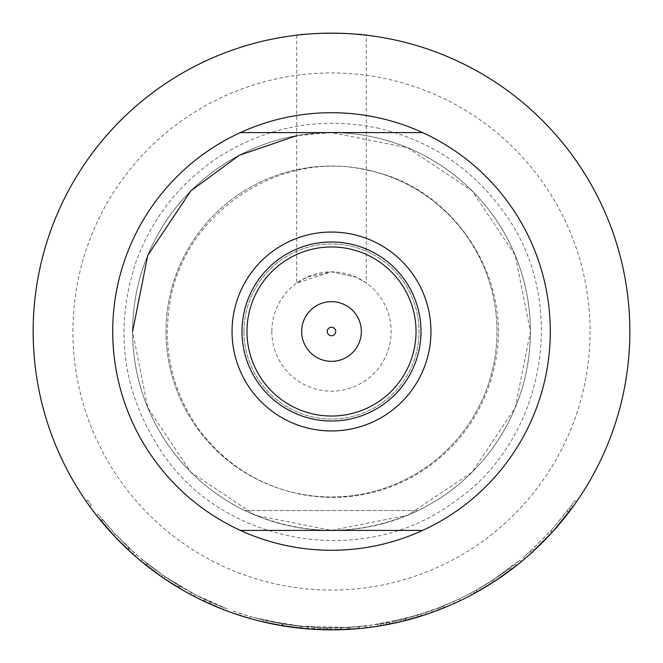 <?xml version="1.0" encoding="UTF-8"?>
<svg xmlns="http://www.w3.org/2000/svg" width="663" height="663" viewBox="0 0 663 663"><rect width="100%" height="100%" fill="white"/><g stroke="black" fill="none" stroke-linecap="round" stroke-linejoin="round"><path stroke-width="0.5" stroke-dasharray="3.31 2.49" d="M243.984 331.5A87.516 87.516 0 0 0 375.258 407.289A87.516 87.516 0 0 0 375.258 255.711A87.516 87.516 0 0 0 243.984 331.5A87.516 87.516 0 0 0 375.258 407.289A87.516 87.516 0 0 0 375.258 255.711A87.516 87.516 0 0 0 243.984 331.5M244.804 510.51C302.601 536.831 360.399 536.831 418.196 510.51A198.9 198.9 0 0 0 301.706 134.846A198.9 198.9 0 0 0 132.6 331.5A198.9 198.9 0 0 0 430.95 503.756A198.9 198.9 0 0 0 430.95 159.244A198.9 198.9 0 0 0 132.6 331.5A198.9 198.9 0 0 0 244.804 510.51L418.196 510.51L244.804 510.51M166.015 331.5A165.485 165.485 0 0 0 414.242 474.816A165.485 165.485 0 0 0 414.242 188.184A165.485 165.485 0 0 0 166.015 331.5A165.485 165.485 0 0 0 414.242 474.816A165.485 165.485 0 0 0 414.242 188.184A165.485 165.485 0 0 0 166.015 331.5M132.6 331.5A198.9 198.9 0 0 0 430.95 503.756A198.9 198.9 0 0 0 430.95 159.244A198.9 198.9 0 0 0 132.6 331.5L147.741 407.612L190.853 472.147L255.388 515.259L331.5 530.4L407.612 515.259L472.147 472.147L515.259 407.612L530.4 331.5L515.259 255.388L472.147 190.853L407.612 147.741L331.5 132.6L296.692 135.666M241.987 530.4L421.013 530.4M271.83 331.5A59.67 59.67 0 0 0 361.335 383.173A59.67 59.67 0 0 0 361.335 279.827A59.67 59.67 0 0 0 271.83 331.5M240.354 132.6L422.646 132.6M550.29 331.5A218.79 218.79 0 0 1 222.105 520.977A218.79 218.79 0 0 1 222.105 142.023A218.79 218.79 0 0 1 550.29 331.5M530.4 331.5A198.9 198.9 0 0 1 232.05 503.756A198.9 198.9 0 0 1 232.05 159.244A198.9 198.9 0 0 1 530.4 331.5M72.93 331.5A258.57 258.57 0 0 1 460.785 107.572A258.57 258.57 0 0 1 460.785 555.428A258.57 258.57 0 0 1 72.93 331.5M33.15 331.5A298.35 298.35 0 0 0 331.5 629.85A298.35 298.35 0 0 0 629.85 331.5A298.35 298.35 0 0 0 331.5 33.15A298.35 298.35 0 0 0 33.15 331.5M366.308 283.035L356.155 277.159L331.558 271.83L306.853 277.159L296.692 283.035L331.467 271.83L356.155 277.159L366.308 283.035L366.308 35.189C368.446 32.968 294.538 32.976 296.692 35.189C298.731 34.509 310.334 33.83 331.5 33.15L356.023 34.161M491.581 580.912A296.361 296.361 0 0 1 399.756 619.897L417.524 615.098L438.956 607.698A296.361 296.361 0 0 0 473.714 591.512L491.838 580.747A296.361 296.361 0 0 0 519.966 560.218L491.581 580.912L492.65 582.586A298.35 298.35 0 0 1 400.212 621.828L399.756 619.897M418.096 617.004L417.524 615.098M473.714 591.512L474.667 593.252A298.35 298.35 0 0 1 439.677 609.546L438.956 607.698M420.284 616.333L422.638 615.587M432.284 612.314A298.35 298.35 0 0 1 426.384 614.361A298.35 298.35 0 0 0 432.284 612.314L431.613 610.441L432.284 612.314A298.35 298.35 0 0 1 426.384 614.361L427.129 614.112M477.285 591.81L475.951 590.277L476.921 592.009L492.907 582.421L491.838 580.747M492.907 582.421A298.35 298.35 0 0 0 521.226 561.752L519.966 560.218M521.226 561.752L492.65 582.586M400.212 621.828L402.565 621.264M401.977 621.405L403.659 620.991M404.065 620.891L407.637 619.971M407.902 619.905L408.342 619.789A298.35 298.35 0 0 1 407.902 619.905M409.046 619.598L411.582 618.902M413.049 618.488L415.519 617.775A298.35 298.35 0 0 0 420.599 616.234M473.423 591.669L474.376 593.41L489.708 584.451L488.656 582.76L473.423 591.669A296.361 296.361 0 0 1 405.599 618.446L396.532 620.634A296.361 296.361 0 0 0 488.656 582.76M406.096 620.377L405.599 618.446M474.376 593.41A298.35 298.35 0 0 1 439.677 609.546M390.424 621.944L390.822 623.891L392.115 623.626L391.717 621.679M390.822 623.891L390.341 623.991M489.708 584.451A298.35 298.35 0 0 1 396.971 622.582L396.532 620.634M253.896 617.518L288.364 624.703A296.361 296.361 0 0 0 323.188 627.745L300.215 626.203L347.478 627.43L370.725 625.25A296.361 296.361 0 0 0 404.911 618.629L370.65 625.267A296.361 296.361 0 0 1 253.896 617.518L253.382 619.441A298.35 298.35 0 0 0 370.907 627.239L370.65 625.267M324.48 629.767L320.958 629.668L323.13 629.734L323.188 627.745M263.219 621.935L262.681 621.803L263.136 619.872L262.681 621.803L264.595 622.25L262.681 621.803A298.35 298.35 0 0 1 256.614 620.303L257.12 618.372L282.156 623.726L307.756 626.908A296.361 296.361 0 0 1 301.574 626.344L282.745 623.825L263.136 619.872L282.935 623.858L308.643 626.974L308.486 628.963L300.007 628.184L300.215 626.203M300.007 628.184L347.586 629.419L347.478 627.43M347.586 629.419L348.796 629.344L348.68 627.364M404.911 618.629L405.4 620.551A298.35 298.35 0 0 1 370.982 627.223L370.725 625.25M348.796 629.344L349.542 629.303A298.35 298.35 0 0 1 314.809 629.386L314.917 627.397L313.491 627.314L313.375 629.295A298.35 298.35 0 0 0 367.219 627.704L366.987 625.731A296.361 296.361 0 0 1 313.491 627.314M405.4 620.551L370.907 627.239M282.703 625.831L282.745 623.825L263.136 619.872L282.247 623.742L302.461 626.436L282.62 623.8L263.136 619.872A296.361 296.361 0 0 1 257.12 618.372L256.614 620.303L288.074 626.676L288.364 624.703M323.13 629.734A298.35 298.35 0 0 1 288.074 626.676M366.987 625.731L349.418 627.322A296.361 296.361 0 0 1 314.917 627.397M349.418 627.322L349.542 629.303M233.459 611.178L250.415 616.557A296.361 296.361 0 0 0 302.718 626.46L266.758 620.701A296.361 296.361 0 0 1 233.459 611.178L232.804 613.051M266.758 620.701L266.319 622.64L302.527 628.441L302.718 626.46M266.319 622.64A298.35 298.35 0 0 1 249.868 618.463L250.415 616.557M302.527 628.441A298.35 298.35 0 0 1 249.868 618.463M165.037 576.694L195.27 594.694A296.361 296.361 0 0 0 227.301 608.941L195.187 594.653A296.361 296.361 0 0 1 165.037 576.694L163.927 578.343L184.049 590.866L185.027 589.134L162.866 575.211L185.027 589.134M195.187 594.653L194.276 596.418L226.605 610.797L227.301 608.941M194.276 596.418A298.35 298.35 0 0 1 163.927 578.343L165.791 579.603M226.605 610.797A298.35 298.35 0 0 1 194.358 596.46L195.27 594.694M123.459 542.566L136.479 554.658A296.361 296.361 0 0 0 221.425 606.662L205.257 599.625A296.361 296.361 0 0 1 123.459 542.566L122.058 543.983L132.525 553.812M136.479 554.658L135.169 556.149A298.35 298.35 0 0 0 220.688 608.51L221.425 606.662M122.058 543.983A298.35 298.35 0 0 0 204.403 601.424L205.257 599.625M550.928 530.698L552.403 532.033L570.669 509.855L569.069 508.67L550.928 530.698L530.806 550.837L532.14 552.304A298.35 298.35 0 0 1 531.469 552.917L530.135 551.442L523.223 557.492L524.516 559.008A298.35 298.35 0 0 0 529.256 554.898M551.898 532.596L534.196 550.423L532.845 548.964L550.431 531.254L551.898 532.596A298.35 298.35 0 0 0 552.843 531.552L551.367 530.218L571.307 505.637L572.915 506.805M576.553 501.676L574.92 500.54L569.6 507.957L571.199 509.143A298.35 298.35 0 0 1 570.669 509.855M574.68 504.344L571.315 508.985M574.92 500.54A296.361 296.361 0 0 1 571.307 505.637M551.367 530.218A296.361 296.361 0 0 1 550.431 531.254M523.223 557.492A296.361 296.361 0 0 0 527.939 553.406L532.845 548.964M530.806 550.837A296.361 296.361 0 0 1 530.135 551.442M569.6 507.957A296.361 296.361 0 0 1 569.069 508.67M567.362 510.941L568.945 512.143M477.327 591.777L476.921 592.009L475.951 590.277L476.921 592.009L475.951 590.277L493.603 579.595L514.994 564.221L493.446 579.702L475.951 590.277L493.371 579.744L494.457 581.41L496.164 580.299M494.697 581.26L493.603 579.595M515.872 566.061L516.22 565.788L514.994 564.221M509.988 570.57L494.532 581.368L493.446 579.702L494.507 581.385L491.731 583.175M515.69 566.21L514.861 566.857M489.567 584.534L488.573 585.156M484.794 587.451L478.429 591.164M482.2 588.993L480.111 590.203M482.183 589.001L484.844 587.426M484.926 587.377L488.217 585.379M491.184 583.523L494.457 581.41M493.371 579.744L510.079 568.017L493.421 579.719L475.951 590.277A296.361 296.361 0 0 1 470.498 593.244A296.361 296.361 0 0 0 475.951 590.277M494.507 581.385L492.866 582.445M491.507 583.316L486.004 586.73M510.742 570.006L510.004 570.561M509.068 571.257L503.474 575.293M502.363 576.081L496.148 580.307M497.275 579.553L498.327 578.849M499.852 577.813L501.957 576.362M505.165 574.1L510.087 570.495M510.079 568.017L511.281 569.6M471.434 595.001L470.498 593.244L471.434 595.001A298.35 298.35 0 0 0 476.921 592.009A298.35 298.35 0 0 1 471.434 595.001M460.279 600.628L459.418 598.83L460.279 600.628A298.35 298.35 0 0 1 454.611 603.264L453.79 601.457L437.431 608.286L453.79 601.457L454.611 603.264L453.036 603.976M443.207 608.153L442.461 606.305M446.829 606.653L445.014 607.416M438.144 610.142L437.431 608.286M441.906 608.667L441.343 608.899L440.605 607.043M440.572 609.198L439.602 609.579M444.301 607.706L443.547 605.866M441.343 608.899L442.644 608.377M454.611 603.264L453.79 601.457L454.611 603.264M459.418 598.83A296.361 296.361 0 0 1 453.79 601.457A296.361 296.361 0 0 0 459.418 598.83M424.552 614.966L426.384 614.361L425.754 612.471L403.684 618.935A296.361 296.361 0 0 1 395.007 620.974L420.773 614.095L392.405 621.538L392.811 623.485M395.007 620.974L395.43 622.922A298.35 298.35 0 0 0 404.173 620.866L403.684 618.935M420.773 614.095L421.37 615.993L401.563 621.504L416.049 617.618M401.563 621.504L401.09 619.573L425.754 612.471L426.384 614.361L425.754 612.471A296.361 296.361 0 0 0 431.613 610.441A296.361 296.361 0 0 1 425.754 612.471L426.384 614.361M401.09 619.573A296.361 296.361 0 0 1 392.405 621.538M388.932 622.242L383.289 623.303L388.932 622.242L389.314 624.198L388.742 624.306M377.579 624.256L383.289 623.303L377.579 624.256L377.893 626.22L378.482 626.129M383.637 625.259L383.289 623.303L383.637 625.259M388.825 624.289L389.314 624.198M378.382 626.145L377.893 626.22M380.537 625.789L380.206 623.833A296.361 296.361 0 0 0 386.314 622.748A296.361 296.361 0 0 1 380.206 623.833L380.537 625.789A298.35 298.35 0 0 0 386.686 624.703L386.314 622.748L386.686 624.703M340.509 629.717L339.978 629.726L339.92 627.745L321.033 627.679L320.958 629.668L321.033 627.679A296.361 296.361 0 0 0 327.232 627.828L341.006 627.712L359.114 626.568L339.92 627.745M339.978 629.726L339.191 629.751M335.122 629.825L332.271 629.85M331.019 629.85L327.207 629.817L327.232 627.828L327.207 629.817M328.608 629.833L327.945 629.825L327.97 627.836M341.064 629.693L341.006 627.712M330.489 629.85L332.975 629.85M333.937 629.842L335.337 629.825M358.335 628.64L358.161 626.659M359.114 626.568L359.296 628.549L359.114 626.568A296.361 296.361 0 0 0 365.28 625.93A296.361 296.361 0 0 1 359.114 626.568L359.296 628.549L356.363 628.814M365.512 627.902L365.28 625.93L365.512 627.902M260.857 621.364L258.413 620.759L258.901 618.828M281.825 625.681L282.156 623.726M306.298 628.781L307.599 628.889L307.756 626.908M288.562 626.742L307.599 628.889A298.35 298.35 0 0 1 301.375 628.325L301.574 626.344M301.375 628.325L299.767 628.159M295.947 627.728L289.632 626.9M289.184 626.833L288.48 626.734M285.736 626.32L285.156 626.228M286.565 626.444L282.131 625.739M280.093 625.391L278.501 625.11M278.402 625.085L277.905 624.994M272.501 623.958L270.728 623.593M269.642 623.369L267.877 622.988M266.277 622.632L271.938 623.842M282.247 623.742L281.924 625.698L284.924 626.195M265.631 622.491L274.656 624.389M278.791 625.159L281.924 625.698M282.62 623.8L282.289 625.764L279.91 625.358M275.46 624.538L272.825 624.024M270.148 623.477L269.493 623.336M268.283 623.079L267.777 622.963M265.888 622.549L264.819 622.3M264.728 622.284L263.75 622.051M301.3 628.317L300.811 628.267M293.56 627.43L290.958 627.082M290.038 626.958L289.391 626.866M288.015 626.668L286.259 626.402M286.084 626.369L285.372 626.262M285.214 626.237L282.289 625.764M285.819 626.336L293.46 627.413M296.029 627.737L296.659 627.811M297.231 627.878L300.903 628.275M302.461 626.436L302.262 628.416M308.643 626.974L282.745 623.825L282.413 625.781L278.733 625.143M262.681 621.803L263.136 619.872M282.513 625.797L282.935 623.858M272.692 623.999L275.907 624.621M282.612 625.814L293.618 627.438M293.784 627.455L295.889 627.72M296.726 627.82L297.43 627.902M271.615 623.775L264.404 622.209M210.32 601.954L209.508 603.769L210.32 601.954A296.361 296.361 0 0 1 191.234 592.565L190.298 594.321A298.35 298.35 0 0 0 223.506 609.62L224.227 607.764A296.361 296.361 0 0 1 210.32 601.954M223.506 609.62L224.227 607.764A296.361 296.361 0 0 1 191.234 592.565L190.298 594.321A298.35 298.35 0 0 0 203.839 601.159L204.685 599.36L203.839 601.159M146.879 563.335L162.891 575.227L146.879 563.335L145.686 564.926M170.026 582.379L161.739 576.843L162.891 575.227L179.665 586.009L162.891 575.227L161.764 576.86L159.725 575.443M146.009 565.174L148.935 567.47M155.366 572.31L161.515 576.694M173.839 584.791L164.142 578.484M163.869 578.302L163.405 577.987M170.3 582.553L173.665 584.683M179.665 586.009L178.645 587.716M142.064 559.415L162.866 575.211L142.064 559.415L140.796 560.948L141.153 561.246M146.506 565.572L147.443 563.782M146.208 565.34L142.553 562.39M142.197 562.1L141.766 561.743M161.739 576.843L162.866 575.211L161.739 576.843L159.675 575.401M162.791 577.572L163.836 578.277M182.184 589.797L178.024 587.352L179.051 585.644M178.024 587.352L177.568 587.078M177.319 586.921L170.416 582.628M166.736 580.233L166.156 579.843M155.415 572.343L149.332 567.777M148.272 566.956L147.36 566.243M86.124 501.22L87.765 500.093A296.361 296.361 0 0 0 91.345 505.156A296.361 296.361 0 0 1 87.765 500.093L86.124 501.22A298.35 298.35 0 0 0 89.737 506.325L91.345 505.156L89.737 506.325M113.837 535.547L115.287 534.187L98.281 514.364L115.287 534.187L113.854 535.563L112.122 533.698M107.091 528.096L104 524.524M102.748 523.041L102.011 522.154M101.323 521.317L98.124 517.372M97.842 517.016L97.494 516.576M97.005 515.955L96.715 515.59L98.281 514.364M114.716 536.475L115.577 537.386M132.343 553.646L132.683 553.953L134.009 552.47L115.287 534.187L134.009 552.47M131.092 552.519L127.155 548.881M126.94 548.682L121.097 543.03M118.006 539.906L117.525 539.409M117.218 539.094L115.669 537.478M351.373 629.187L342.738 629.635M452.381 604.266L453.591 603.72M395.43 622.922L396.971 622.582M101.083 521.027L102.616 519.759M127.545 549.246L128.904 547.795M123.989 545.864L115.834 537.66M120.774 542.699L113.854 535.563L115.304 534.204L102.16 519.204L115.304 534.204L129.426 548.284L115.304 534.204L113.854 535.563L112.163 533.748M100.917 520.82L102.782 523.074M108.566 529.77L113.655 535.348M120.998 542.931L123.84 545.724M102.16 519.204L100.619 520.463M129.426 548.284L128.067 549.743M416.032 331.5A84.532 84.532 0 0 1 289.234 404.703A84.532 84.532 0 0 1 289.234 258.297A84.532 84.532 0 0 1 416.032 331.5M421.005 331.5A89.505 89.505 0 0 1 286.748 409.013A89.505 89.505 0 0 1 286.748 253.987A89.505 89.505 0 0 1 421.005 331.5M350.611 354.415A29.835 29.835 0 0 1 302.104 336.597A29.835 29.835 0 0 1 341.785 303.497A29.835 29.835 0 0 1 350.611 354.415A29.835 29.835 0 0 1 304.814 344.835A29.835 29.835 0 0 1 324.646 302.461A29.835 29.835 0 0 1 361.335 331.5M320.958 629.668L321.033 627.679M296.692 35.189L296.692 283.035M389.173 622.192L389.562 624.148M377.164 127.934C429.79 140.067 471.923 168.012 503.565 211.779C570.006 301.126 546.08 440.514 453.202 502.629C359.76 571.108 220.829 542.392 161.913 452.282C122.663 393.416 113.895 330.307 135.625 262.962C151.752 218.251 179.665 182.806 219.354 156.642C268.15 126.111 320.751 116.547 377.164 127.934M367.932 170.391C450.044 185.466 513.195 274.283 495.41 362.064C484.926 412.834 457.221 451.155 412.295 477.037C377.413 495.717 340.509 501.535 301.574 494.499C259.018 485.764 224.765 463.992 198.801 429.168C172.695 392.032 162.883 350.992 169.363 306.049C181.828 213.552 280.267 148.379 367.932 170.391"/><path stroke-width="0.99" d="M132.6 331.5L147.741 255.388L190.853 190.853L239.169 155.324L296.692 135.666M421.013 530.4L422.646 530.4A218.79 218.79 0 0 1 240.354 530.4L241.987 530.4M240.354 132.6A218.79 218.79 0 0 0 240.354 530.4L422.646 530.4A218.79 218.79 0 0 0 422.646 132.6L240.354 132.6A218.79 218.79 0 0 1 422.646 132.6M430.95 331.5A99.45 99.45 0 0 1 281.775 417.624A99.45 99.45 0 0 1 281.775 245.376A99.45 99.45 0 0 1 430.95 331.5M629.85 331.5A298.35 298.35 0 0 1 182.325 589.879A298.35 298.35 0 0 1 182.325 73.121A298.35 298.35 0 0 1 629.85 331.5M356.023 34.161L366.308 35.189M409.046 619.598L408.342 619.789A298.35 298.35 0 0 0 415.519 617.775L420.284 616.333M422.638 615.587L426.384 614.361A298.35 298.35 0 0 1 420.599 616.234M427.129 614.112L439.677 609.546A298.35 298.35 0 0 1 432.284 612.314M474.376 593.41L494.697 581.26L516.22 565.788M402.565 621.264L406.096 620.377A298.35 298.35 0 0 0 407.902 619.905L407.637 619.971M411.582 618.902L413.049 618.488M401.977 621.405L393.772 623.278M393.482 623.344L392.115 623.626M390.988 623.858L392.811 623.485A298.35 298.35 0 0 0 401.563 621.504L426.384 614.361M390.341 623.991L390.822 623.891M324.48 629.767L327.207 629.817A298.35 298.35 0 0 1 320.958 629.668L308.486 628.963M367.219 627.704L370.982 627.223M253.382 619.441L258.413 620.759M314.809 629.386L313.375 629.295M249.868 618.463A298.35 298.35 0 0 1 232.804 613.051L249.868 618.463M184.049 590.866L194.358 596.46M220.688 608.51L204.403 601.424M132.683 553.953L135.169 556.149M574.68 504.344L576.553 501.676A298.35 298.35 0 0 1 572.915 506.805L552.843 531.552L532.14 552.304M531.469 552.917L524.516 559.008M514.861 566.857L509.988 570.57M491.731 583.175L489.567 584.534M488.573 585.156L484.794 587.451M478.429 591.164L476.921 592.009M480.111 590.203L481.976 589.125M488.217 585.379L491.184 583.523M492.866 582.445L491.507 583.316M486.004 586.73L482.2 588.993M510.004 570.561L509.068 571.257M503.474 575.293L502.363 576.081M496.148 580.307L494.507 581.385M496.164 580.299L497.275 579.553M498.327 578.849L499.852 577.813M501.957 576.362L505.165 574.1M510.087 570.495L510.742 570.006M453.036 603.976L446.829 606.653M445.014 607.416L441.906 608.667M439.602 609.579L440.572 609.198M442.644 608.377L452.381 604.266M424.552 614.966L421.37 615.993M416.049 617.618L404.173 620.866M384.681 625.076L389.314 624.198M388.742 624.306L385.816 624.861M385.7 624.886L384.896 625.035M383.637 625.259L377.893 626.22L383.637 625.259M386.686 624.703A298.35 298.35 0 0 1 380.537 625.789M339.191 629.751L335.122 629.825M332.271 629.85L331.019 629.85M327.207 629.817L327.945 629.825M328.608 629.833L330.489 629.85M332.975 629.85L333.937 629.842M335.337 629.825L359.296 628.549A298.35 298.35 0 0 0 365.512 627.902A298.35 298.35 0 0 1 359.296 628.549M260.857 621.364L281.825 625.681L307.599 628.889M299.767 628.159L295.947 627.728M289.632 626.9L289.184 626.833M288.48 626.734L285.736 626.32M285.156 626.228L282.703 625.831M282.131 625.739L280.093 625.391M277.905 624.994L272.501 623.958M272.825 624.024L269.642 623.369M267.877 622.988L266.277 622.632M263.078 621.894L265.631 622.491M274.656 624.389L275.907 624.621M279.91 625.358L278.493 625.101M278.195 625.052L278.733 625.143M276.057 624.654L275.46 624.538M270.728 623.593L270.148 623.477M269.493 623.336L268.283 623.079M267.777 622.963L265.888 622.549M263.75 622.051L263.219 621.935M300.811 628.267L293.56 627.43M290.958 627.082L290.038 626.958M289.391 626.866L288.015 626.668M284.924 626.195L285.819 626.336M293.46 627.413L296.029 627.737M296.659 627.811L297.231 627.878M271.938 623.842L272.692 623.999M278.791 625.159L279.438 625.275M279.745 625.325L282.513 625.797M295.889 627.72L296.726 627.82M297.43 627.902L300.836 628.267M301.027 628.292L306.298 628.781M288.562 626.742L287.618 626.601M287.294 626.56L286.565 626.444M276.181 624.679L271.615 623.775M264.404 622.209L262.739 621.819M148.272 566.956L150.145 568.406M150.443 568.63L155.366 572.31M161.515 576.694L162.791 577.572M159.725 575.443L145.918 565.108M177.742 587.178L173.839 584.791M163.405 577.987L163.935 578.351M173.665 584.683L177.46 587.004M141.766 561.743L141.153 561.246M140.796 560.948L161.739 576.843M163.836 578.277L183.651 590.642M183.858 590.758L182.731 590.111M170.416 582.628L166.736 580.233M159.675 575.401L155.415 572.343M147.36 566.243L146.506 565.572M89.737 506.325A298.35 298.35 0 0 1 86.124 501.22M96.715 515.59L114.716 536.475M112.122 533.698L107.091 528.096M104 524.524L102.748 523.041M102.011 522.154L101.323 521.317M97.494 516.576L97.005 515.955M115.577 537.386L132.343 553.646M132.525 553.812L131.564 552.942M121.097 543.03L118.006 539.906M115.669 537.478L115.221 537.013M223.506 609.62A298.35 298.35 0 0 1 203.839 601.159M356.363 628.814L351.373 629.187M342.738 629.635L340.509 629.717M453.591 603.72L454.611 603.264A298.35 298.35 0 0 0 460.279 600.628M529.256 554.898L534.196 550.423M127.304 549.022L123.989 545.864M112.163 533.748L100.842 520.737M102.782 523.074L104.282 524.856M104.522 525.137L108.566 529.77M123.84 545.724L127.056 548.79M421.005 331.5A89.505 89.505 0 0 1 286.748 409.013A89.505 89.505 0 0 1 286.748 253.987A89.505 89.505 0 0 1 421.005 331.5M361.335 331.5A29.835 29.835 0 0 1 350.611 354.415A29.835 29.835 0 0 1 302.104 336.597A29.835 29.835 0 0 1 341.785 303.497A29.835 29.835 0 0 1 350.611 354.415M416.032 331.5A84.532 84.532 0 0 1 289.234 404.703A84.532 84.532 0 0 1 289.234 258.297A84.532 84.532 0 0 1 416.032 331.5M334.202 334.74A4.218 4.218 0 0 1 327.34 332.221A4.218 4.218 0 0 1 332.959 327.539A4.218 4.218 0 0 1 334.202 334.74"/></g></svg>
